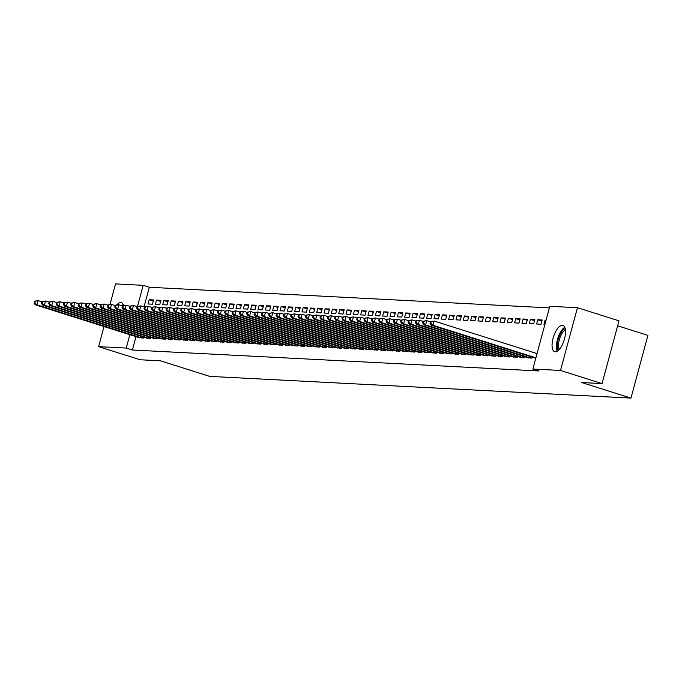 <?xml version="1.0" encoding="UTF-8"?>
<svg xmlns="http://www.w3.org/2000/svg" width="682" height="682" viewBox="0 0 682 682"><rect width="100%" height="100%" fill="white"/><g stroke="black" fill="none" stroke-linecap="round" stroke-linejoin="round"><path stroke-width="1.02" d="M555.216 351.784A13.759 5.575 107.5 0 1 554.637 351.682A13.759 5.575 107.5 0 1 553.264 337.564A13.759 5.575 107.5 0 1 562.352 325.331A13.759 5.575 107.5 0 1 562.931 325.433A13.759 5.575 107.5 0 1 564.312 339.542A13.759 5.575 107.5 0 1 555.216 351.784M115.207 305.357L114.746 307.053L115.48 307.088L115.94 305.391L115.207 305.357L116.997 304.683A13.759 5.575 107.5 0 1 120.833 302.569A13.759 5.575 107.5 0 1 121.413 302.672A13.759 5.575 107.5 0 1 123.544 305.357M549.368 307.889L149.332 287.267L143.177 285.323L137.5 306.38M549.803 306.286L577.441 307.71L560.51 370.454L532.872 369.03L549.803 306.286M560.51 370.454L602.053 383.582L618.983 320.838L577.441 307.71M617.645 325.791L647.9 335.356L630.969 398.1L209.689 376.387L160.458 360.821L140.151 359.772L98.609 346.644L104.039 326.525M110.032 304.325L115.539 283.9L143.177 285.323M537.757 319.756L536.606 324.001L541.014 324.223L542.156 319.986L537.757 319.756L541.866 321.06M527.544 357.598L531.858 358.144L532.139 357.112M523.094 319.005L521.943 323.242L526.342 323.464L527.493 319.227L523.094 319.005L527.203 320.301M512.881 356.848L517.195 357.385L517.476 356.354M508.431 318.247L507.28 322.484L511.679 322.714L512.83 318.477L508.431 318.247L512.54 319.543M498.218 356.089L502.532 356.626L502.804 355.603M493.759 317.488L492.617 321.733L497.016 321.955L498.158 317.718L493.759 317.488L497.877 318.792M483.555 355.331L487.869 355.876L488.142 354.845M479.096 316.738L477.954 320.975L482.353 321.196L483.495 316.96L479.096 316.738L483.206 318.034M468.892 354.58L473.206 355.117L473.478 354.086M464.433 315.979L463.291 320.216L467.69 320.446L468.832 316.209L464.433 315.979L468.543 317.275M454.229 353.822L458.543 354.359L458.816 353.336M449.77 315.22L448.628 319.466L453.027 319.688L454.169 315.451L449.77 315.22L453.88 316.525M439.566 353.063L443.88 353.608L444.153 352.577M435.107 314.47L433.965 318.707L438.364 318.929L439.506 314.692L435.107 314.47L439.217 315.766M424.895 352.313L429.217 352.85L429.49 351.818M420.444 313.711L419.302 317.948L423.701 318.179L424.843 313.933L420.444 313.711L424.554 315.007M410.232 351.554L414.554 352.091L414.827 351.068M405.781 312.953L404.639 317.19L409.038 317.42L410.18 313.183L405.781 312.953L409.891 314.257M395.569 350.795L399.882 351.332L400.163 350.309M391.118 312.203L389.976 316.439L394.375 316.661L395.517 312.424L391.118 312.203L395.228 313.498M380.906 350.045L385.219 350.582L385.5 349.551M376.455 311.444L375.313 315.681L379.712 315.911L380.854 311.665L376.455 311.444L380.565 312.74M366.243 349.286L370.556 349.823L370.838 348.8M361.792 310.685L360.65 314.922L365.049 315.152L366.191 310.915L361.792 310.685L365.902 311.989M351.58 348.528L355.893 349.065L356.175 348.042M347.129 309.926L345.987 314.172L350.386 314.393L351.528 310.157L347.129 309.926L351.239 311.231M336.917 347.769L341.23 348.314L341.512 347.283M332.466 309.176L331.324 313.413L335.723 313.643L336.865 309.398L332.466 309.176L336.576 310.472M322.254 347.019L326.567 347.556L326.849 346.533M317.803 308.417L316.661 312.654L321.06 312.885L322.202 308.648L317.803 308.417L321.913 309.722M307.591 346.26L311.904 346.797L312.185 345.774M303.14 307.659L301.99 311.904L306.388 312.126L307.539 307.889L303.14 307.659L307.25 308.963M292.928 345.501L297.241 346.047L297.523 345.015M288.477 306.909L287.327 311.145L291.726 311.376L292.876 307.13L288.477 306.909L292.587 308.204M278.265 344.751L282.578 345.288L282.851 344.265M273.814 306.15L272.664 310.387L277.062 310.617L278.213 306.38L273.814 306.15L277.924 307.454M263.602 343.992L267.915 344.529L268.188 343.506M259.143 305.391L258.001 309.637L262.4 309.858L263.542 305.621L259.143 305.391L263.261 306.695M248.939 343.234L253.252 343.779L253.525 342.748M244.48 304.641L243.338 308.878L247.737 309.108L248.879 304.863L244.48 304.641L248.589 305.937M234.276 342.483L238.589 343.02L238.862 341.997M229.817 303.882L228.675 308.119L233.073 308.349L234.216 304.112L229.817 303.882L233.926 305.186M219.613 341.725L223.926 342.262L224.199 341.239M215.154 303.123L214.012 307.369L218.411 307.591L219.553 303.354L215.154 303.123L219.263 304.428M204.95 340.966L209.263 341.512L209.536 340.48M200.491 302.373L199.349 306.61L203.748 306.84L204.89 302.595L200.491 302.373L204.6 303.669M190.278 340.216L194.6 340.753L194.873 339.721M185.828 301.615L184.686 305.851L189.085 306.082L190.227 301.845L185.828 301.615L189.937 302.91M175.615 339.457L179.937 339.994L180.21 338.971M171.165 300.856L170.023 305.101L174.422 305.323L175.564 301.086L171.165 300.856L175.274 302.16M160.952 338.698L165.266 339.244L165.547 338.212M156.502 300.106L155.36 304.343L159.758 304.573L160.901 300.327L156.502 300.106L160.611 301.401M146.289 337.948L150.603 338.485L150.884 337.454M149.332 287.267L144.03 306.926M136.016 336.635L132.402 350.011L539.027 370.974L532.872 369.03M138.958 337.564L143.271 338.11L143.552 337.079M149.17 299.722L148.028 303.967L152.427 304.189L153.569 299.952L149.17 299.722L153.28 301.026M153.62 338.323L157.934 338.86L158.215 337.837M163.833 300.481L162.691 304.718L167.09 304.948L168.232 300.711L163.833 300.481L167.942 301.776M168.284 339.082L172.597 339.619L172.878 338.587M178.496 301.239L177.354 305.476L181.753 305.707L182.895 301.461L178.496 301.239L182.606 302.535M182.947 339.832L187.269 340.378L187.541 339.346M193.159 301.99L192.017 306.235L196.416 306.457L197.558 302.22L193.159 301.99L197.269 303.294M197.61 340.591L201.932 341.128L202.204 340.105M207.822 302.748L206.68 306.985L211.079 307.215L212.221 302.978L207.822 302.748L211.931 304.044M212.281 341.35L216.595 341.887L216.867 340.855M222.485 303.507L221.343 307.744L225.742 307.974L226.884 303.729L222.485 303.507L226.595 304.803M226.944 342.1L231.258 342.645L231.53 341.614M237.148 304.257L236.006 308.503L240.405 308.724L241.547 304.487L237.148 304.257L241.258 305.562M241.607 342.858L245.921 343.396L246.193 342.373M251.811 305.016L250.669 309.253L255.068 309.483L256.21 305.246L251.811 305.016L255.921 306.32M256.27 343.617L260.584 344.154L260.856 343.131M266.474 305.775L265.332 310.012L269.731 310.242L270.873 305.996L266.474 305.775L270.592 307.07M270.933 344.367L275.247 344.913L275.519 343.881M281.146 306.525L279.995 310.77L284.394 310.992L285.545 306.755L281.146 306.525L285.255 307.829M285.596 345.126L289.91 345.663L290.191 344.64M295.809 307.284L294.658 311.521L299.057 311.751L300.208 307.514L295.809 307.284L299.918 308.588M300.259 345.885L304.573 346.422L304.854 345.399M310.472 308.042L309.321 312.279L313.729 312.509L314.871 308.264L310.472 308.042L314.581 309.338M314.922 346.635L319.236 347.181L319.517 346.149M325.135 308.793L323.993 313.038L328.392 313.26L329.534 309.023L325.135 308.793L329.244 310.097M329.585 347.394L333.899 347.931L334.18 346.908M339.798 309.551L338.656 313.788L343.055 314.018L344.197 309.781L339.798 309.551L343.907 310.856M344.248 348.152L348.562 348.69L348.843 347.667M354.461 310.31L353.319 314.547L357.718 314.777L358.86 310.532L354.461 310.31L358.57 311.606M358.911 348.911L363.225 349.448L363.506 348.417M369.124 311.069L367.982 315.306L372.381 315.527L373.523 311.29L369.124 311.069L373.233 312.365M373.574 349.661L377.888 350.198L378.169 349.175M383.787 311.819L382.645 316.056L387.044 316.286L388.186 312.049L383.787 311.819L387.896 313.123M388.237 350.42L392.551 350.957L392.832 349.934M398.45 312.578L397.308 316.815L401.707 317.045L402.849 312.799L398.45 312.578L402.559 313.873M402.9 351.179L407.222 351.716L407.495 350.684M413.113 313.336L411.971 317.573L416.37 317.795L417.512 313.558L413.113 313.336L417.222 314.632M417.563 351.929L421.885 352.466L422.158 351.443M427.776 314.087L426.634 318.332L431.033 318.554L432.175 314.317L427.776 314.087L431.885 315.391M432.235 352.688L436.548 353.225L436.821 352.202M442.439 314.845L441.297 319.082L445.696 319.312L446.838 315.067L442.439 314.845L446.548 316.141M446.898 353.447L451.211 353.984L451.484 352.952M457.102 315.604L455.96 319.841L460.359 320.063L461.501 315.826L457.102 315.604L461.211 316.9M461.561 354.197L465.874 354.742L466.147 353.711M471.765 316.354L470.623 320.6L475.022 320.821L476.164 316.584L471.765 316.354L475.874 317.659M476.224 354.955L480.537 355.493L480.81 354.47M486.428 317.113L485.286 321.35L489.685 321.58L490.827 317.343L486.428 317.113L490.546 318.409M490.887 355.714L495.2 356.251L495.473 355.22M501.099 317.872L499.949 322.109L504.348 322.33L505.498 318.093L501.099 317.872L505.209 319.167M505.55 356.464L509.863 357.01L510.136 355.978M515.763 318.622L514.612 322.867L519.011 323.089L520.161 318.852L515.763 318.622L519.872 319.926M520.213 357.223L524.526 357.76L524.808 356.737M530.426 319.381L529.275 323.618L533.674 323.848L534.824 319.611L530.426 319.381L534.535 320.676M534.876 357.982L535.754 358.34M545.984 320.421L545.088 320.139L543.946 324.376L544.909 324.427M545.088 320.139L546.052 320.182M132.402 350.011L126.255 348.067L98.609 346.644M602.053 383.582L581.737 382.542L630.969 398.1M129.861 334.692L126.255 348.067M34.56 301.197L34.1 302.893L34.833 302.927L35.294 301.231L34.56 301.197L38.183 300.626L37.041 304.863L142.086 338.042M34.833 302.927L37.041 304.863L35.208 304.769L140.066 337.94M35.294 301.231L38.183 300.626L41.832 301.776M34.1 302.893L35.208 304.769M41.892 301.572L41.431 303.268L42.165 303.311L42.625 301.615L41.892 301.572L45.515 301.001L44.373 305.238L149.418 338.425M42.165 303.311L44.373 305.238L42.54 305.144L147.397 338.323M42.625 301.615L45.515 301.001L49.164 302.152M41.431 303.268L42.54 305.144M49.223 301.956L48.763 303.652L49.496 303.686L49.957 301.99L49.223 301.956L52.846 301.376L51.704 305.621L156.749 338.801M49.496 303.686L51.704 305.621L49.871 305.527L154.729 338.698M49.957 301.99L52.846 301.376L56.495 302.535M48.763 303.652L49.871 305.527M123.237 304.539A13.674 5.533 -72.5 0 0 121.728 305.698M558.328 350.369A11.909 4.825 107.5 0 1 560.348 333.975A11.909 4.825 107.5 0 1 565.199 328.63M565.421 329.875A11.031 4.467 -72.5 0 0 561.32 334.657A11.031 4.467 -72.5 0 0 559.223 349.474M564.756 327.3A13.674 5.533 -72.5 0 0 559.948 333.097A13.674 5.533 -72.5 0 0 557.203 351.204M56.555 302.331L56.094 304.027L56.828 304.061L57.288 302.365L56.555 302.331L60.178 301.759L59.036 305.996L164.081 339.184M56.828 304.061L59.036 305.996L57.203 305.903L162.06 339.073M57.288 302.365L60.178 301.759L63.827 302.91M56.094 304.027L57.203 305.903M63.886 302.706L63.426 304.402L64.159 304.445L64.62 302.748L63.886 302.706L67.509 302.135L66.367 306.371L171.412 339.559M64.159 304.445L66.367 306.371L64.534 306.278L169.392 339.457M64.62 302.748L67.509 302.135L71.158 303.285M63.426 304.402L64.534 306.278M71.218 303.089L70.758 304.786L71.491 304.82L71.951 303.123L71.218 303.089L74.841 302.51L73.699 306.755L178.744 339.934M71.491 304.82L73.699 306.755L71.866 306.661L176.723 339.832M71.951 303.123L74.841 302.51L78.49 303.669M70.758 304.786L71.866 306.661M78.549 303.464L78.089 305.161L78.822 305.195L79.282 303.499L78.549 303.464L82.172 302.893L81.03 307.13L186.075 340.318M78.822 305.195L81.03 307.13L79.197 307.036L184.055 340.207M79.282 303.499L82.172 302.893L85.821 304.044M78.089 305.161L79.197 307.036M85.881 303.84L85.421 305.536L86.154 305.579L86.614 303.882L85.881 303.84L89.504 303.268L88.362 307.505L193.407 340.693M86.154 305.579L88.362 307.505L86.529 307.412L191.386 340.591M86.614 303.882L89.504 303.268L93.161 304.419M85.421 305.536L86.529 307.412M93.212 304.223L92.752 305.92L93.485 305.954L93.946 304.257L93.212 304.223L96.835 303.643L95.693 307.889L200.738 341.068M93.485 305.954L95.693 307.889L93.86 307.795L198.718 340.966M93.946 304.257L96.835 303.643L100.493 304.803M92.752 305.92L93.86 307.795M100.544 304.598L100.084 306.295L100.817 306.329L101.277 304.632L100.544 304.598L104.167 304.027L103.025 308.264L208.07 341.452M100.817 306.329L103.025 308.264L101.192 308.17L206.049 341.341M101.277 304.632L104.167 304.027L107.824 305.178M100.084 306.295L101.192 308.17M107.875 304.973L107.415 306.67L108.148 306.712L108.609 305.016L107.875 304.973L111.498 304.402L110.356 308.639L215.401 341.827M108.148 306.712L110.356 308.639L108.523 308.545L213.381 341.725M108.609 305.016L111.498 304.402L115.156 305.553M107.415 306.67L108.523 308.545M116.997 304.683L118.83 304.777L117.688 309.023L222.733 342.202M115.48 307.088L117.688 309.023L115.855 308.929L220.712 342.1M115.94 305.391L118.83 304.777L122.487 305.937M114.746 307.053L115.855 308.929M122.538 305.732L122.078 307.429L122.811 307.463L123.272 305.766L122.538 305.732L126.161 305.161L125.019 309.398L230.073 342.586M122.811 307.463L125.019 309.398L123.186 309.304L228.044 342.475M123.272 305.766L126.161 305.161L129.819 306.312M122.078 307.429L123.186 309.304M129.87 306.107L129.41 307.804L130.143 307.846L130.603 306.15L129.87 306.107L133.493 305.536L132.351 309.773L237.404 342.961M130.143 307.846L132.351 309.773L130.518 309.679L235.375 342.858M130.603 306.15L133.493 305.536L137.15 306.687M129.41 307.804L130.518 309.679M137.201 306.491L136.741 308.187L137.474 308.221L137.935 306.525L137.201 306.491L140.824 305.911L139.682 310.157L244.736 343.336M137.474 308.221L139.682 310.157L137.849 310.063L242.707 343.234M137.935 306.525L140.824 305.911L144.482 307.07M136.741 308.187L137.849 310.063M144.533 306.866L144.073 308.562L144.806 308.596L145.266 306.9L144.533 306.866L148.165 306.295L147.014 310.532L252.067 343.719M144.806 308.596L147.014 310.532L145.181 310.438L250.038 343.609M145.266 306.9L148.165 306.295L151.813 307.446M144.073 308.562L145.181 310.438M151.864 307.241L151.413 308.937L152.146 308.98L152.597 307.284L151.864 307.241L155.496 306.67L154.345 310.907L259.399 344.095M152.146 308.98L154.345 310.907L152.512 310.813L257.37 343.992M152.597 307.284L155.496 306.67L159.145 307.821M151.413 308.937L152.512 310.813M159.196 307.625L158.744 309.321L159.477 309.355L159.929 307.659L159.196 307.625L162.828 307.045L161.677 311.29L266.73 344.47M159.477 309.355L161.677 311.29L159.844 311.197L264.701 344.367M159.929 307.659L162.828 307.045L166.476 308.204M158.744 309.321L159.844 311.197M166.527 308L166.076 309.696L166.809 309.73L167.261 308.034L166.527 308L170.159 307.429L169.008 311.665L274.062 344.853M166.809 309.73L169.008 311.665L167.175 311.572L272.033 344.742M167.261 308.034L170.159 307.429L173.808 308.579M166.076 309.696L167.175 311.572M173.859 308.375L173.407 310.071L174.14 310.114L174.592 308.417L173.859 308.375L177.49 307.804L176.34 312.041L281.393 345.228M174.14 310.114L176.34 312.041L174.507 311.947L279.364 345.126M174.592 308.417L177.49 307.804L181.139 308.955M173.407 310.071L174.507 311.947M181.19 308.758L180.739 310.455L181.472 310.489L181.924 308.793L181.19 308.758L184.822 308.179L183.671 312.424L288.725 345.603M181.472 310.489L183.671 312.424L181.838 312.33L286.696 345.501M181.924 308.793L184.822 308.179L188.471 309.338M180.739 310.455L181.838 312.33M188.522 309.134L188.07 310.83L188.803 310.864L189.255 309.168L188.522 309.134L192.154 308.562L191.011 312.799L296.056 345.987M188.803 310.864L191.011 312.799L189.178 312.706L294.027 345.876M189.255 309.168L192.154 308.562L195.802 309.713M188.07 310.83L189.178 312.706M195.853 309.509L195.402 311.205L196.135 311.248L196.587 309.551L195.853 309.509L199.485 308.937L198.343 313.174L303.388 346.362M196.135 311.248L198.343 313.174L196.51 313.081L301.359 346.26M196.587 309.551L199.485 308.937L203.134 310.097M195.402 311.205L196.51 313.081M203.185 309.892L202.733 311.589L203.466 311.623L203.918 309.926L203.185 309.892L206.816 309.313L205.674 313.558L310.719 346.737M203.466 311.623L205.674 313.558L203.841 313.464L308.69 346.635M203.918 309.926L206.816 309.313L210.465 310.472M202.733 311.589L203.841 313.464M210.516 310.267L210.065 311.964L210.798 311.998L211.25 310.301L210.516 310.267L214.148 309.696L213.006 313.933L318.051 347.121M210.798 311.998L213.006 313.933L211.173 313.839L316.022 347.01M211.25 310.301L214.148 309.696L217.797 310.847M210.065 311.964L211.173 313.839M217.848 310.642L217.396 312.339L218.129 312.382L218.581 310.685L217.848 310.642L221.48 310.071L220.337 314.308L325.382 347.496M218.129 312.382L220.337 314.308L218.504 314.214L323.353 347.394M218.581 310.685L221.48 310.071L225.128 311.231M217.396 312.339L218.504 314.214M225.188 311.026L224.728 312.723L225.461 312.757L225.921 311.06L225.188 311.026L228.811 310.446L227.669 314.692L332.714 347.871M225.461 312.757L227.669 314.692L225.836 314.598L330.685 347.769M225.921 311.06L228.811 310.446L232.46 311.606M224.728 312.723L225.836 314.598M232.519 311.401L232.059 313.098L232.792 313.132L233.253 311.444L232.519 311.401L236.143 310.83L235 315.067L340.045 348.255M232.792 313.132L235 315.067L233.167 314.973L338.016 348.144M233.253 311.444L236.143 310.83L239.791 311.981M232.059 313.098L233.167 314.973M239.851 311.776L239.391 313.473L240.124 313.515L240.584 311.819L239.851 311.776L243.474 311.205L242.332 315.442L347.377 348.63M240.124 313.515L242.332 315.442L240.499 315.348L345.348 348.528M240.584 311.819L243.474 311.205L247.123 312.365M239.391 313.473L240.499 315.348M247.182 312.16L246.722 313.856L247.455 313.891L247.916 312.194L247.182 312.16L250.805 311.58L249.663 315.826L354.708 349.005M247.455 313.891L249.663 315.826L247.83 315.732L352.679 348.903M247.916 312.194L250.805 311.58L254.454 312.74M246.722 313.856L247.83 315.732M254.514 312.535L254.054 314.232L254.787 314.266L255.247 312.578L254.514 312.535L258.137 311.964L256.995 316.201L362.04 349.389M254.787 314.266L256.995 316.201L255.162 316.107L360.019 349.278M255.247 312.578L258.137 311.964L261.786 313.115M254.054 314.232L255.162 316.107M261.845 312.91L261.385 314.607L262.118 314.649L262.579 312.953L261.845 312.91L265.469 312.339L264.326 316.576L369.371 349.764M262.118 314.649L264.326 316.576L262.493 316.482L367.351 349.661M262.579 312.953L265.469 312.339L269.117 313.498M261.385 314.607L262.493 316.482M269.177 313.294L268.717 314.99L269.45 315.024L269.91 313.328L269.177 313.294L272.8 312.714L271.658 316.96L376.703 350.139M269.45 315.024L271.658 316.96L269.825 316.866L374.682 350.037M269.91 313.328L272.8 312.714L276.449 313.873M268.717 314.99L269.825 316.866M276.508 313.669L276.048 315.365L276.781 315.399L277.242 313.711L276.508 313.669L280.132 313.098L278.989 317.335L384.034 350.522M276.781 315.399L278.989 317.335L277.156 317.241L382.014 350.412M277.242 313.711L280.132 313.098L283.78 314.249M276.048 315.365L277.156 317.241M283.84 314.044L283.38 315.74L284.113 315.783L284.573 314.087L283.84 314.044L287.463 313.473L286.321 317.71L391.366 350.898M284.113 315.783L286.321 317.71L284.488 317.616L389.345 350.795M284.573 314.087L287.463 313.473L291.112 314.632M283.38 315.74L284.488 317.616M291.171 314.428L290.711 316.124L291.444 316.158L291.905 314.462L291.171 314.428L294.795 313.856L293.652 318.093L398.697 351.273M291.444 316.158L293.652 318.093L291.819 318L396.677 351.17M291.905 314.462L294.795 313.856L298.443 315.007M290.711 316.124L291.819 318M298.503 314.803L298.043 316.499L298.776 316.533L299.236 314.845L298.503 314.803L302.126 314.232L300.984 318.468L406.029 351.656M298.776 316.533L300.984 318.468L299.151 318.375L404.008 351.545M299.236 314.845L302.126 314.232L305.775 315.382M298.043 316.499L299.151 318.375M305.834 315.178L305.374 316.874L306.107 316.917L306.568 315.22L305.834 315.178L309.458 314.607L308.315 318.844L413.36 352.031M306.107 316.917L308.315 318.844L306.482 318.75L411.34 351.929M306.568 315.22L309.458 314.607L313.106 315.766M305.374 316.874L306.482 318.75M313.166 315.561L312.706 317.258L313.439 317.292L313.899 315.596L313.166 315.561L316.789 314.99L315.647 319.227L420.692 352.406M313.439 317.292L315.647 319.227L313.814 319.133L418.671 352.304M313.899 315.596L316.789 314.99L320.446 316.141M312.706 317.258L313.814 319.133M320.497 315.937L320.037 317.633L320.77 317.667L321.231 315.979L320.497 315.937L324.12 315.365L322.978 319.602L428.023 352.79M320.77 317.667L322.978 319.602L321.145 319.508L426.003 352.679M321.231 315.979L324.12 315.365L327.778 316.516M320.037 317.633L321.145 319.508M327.829 316.312L327.369 318.008L328.102 318.051L328.562 316.354L327.829 316.312L331.452 315.74L330.31 319.977L435.355 353.165M328.102 318.051L330.31 319.977L328.477 319.884L433.334 353.063M328.562 316.354L331.452 315.74L335.109 316.9M327.369 318.008L328.477 319.884M335.16 316.695L334.7 318.392L335.433 318.426L335.894 316.729L335.16 316.695L338.784 316.124L337.641 320.361L442.686 353.54M335.433 318.426L337.641 320.361L335.808 320.267L440.666 353.438M335.894 316.729L338.784 316.124L342.441 317.275M334.7 318.392L335.808 320.267M342.492 317.07L342.032 318.767L342.765 318.801L343.225 317.113L342.492 317.07L346.115 316.499L344.973 320.736L450.018 353.924M342.765 318.801L344.973 320.736L343.14 320.642L447.997 353.813M343.225 317.113L346.115 316.499L349.772 317.65M342.032 318.767L343.14 320.642M349.823 317.445L349.363 319.142L350.096 319.185L350.557 317.488L349.823 317.445L353.447 316.874L352.304 321.12L457.358 354.299M350.096 319.185L352.304 321.12L350.471 321.017L455.329 354.197M350.557 317.488L353.447 316.874L357.104 318.034M349.363 319.142L350.471 321.017M357.155 317.829L356.695 319.526L357.428 319.56L357.888 317.863L357.155 317.829L360.778 317.258L359.636 321.495L464.689 354.674M357.428 319.56L359.636 321.495L357.803 321.401L462.66 354.572M357.888 317.863L360.778 317.258L364.435 318.409M356.695 319.526L357.803 321.401M364.486 318.204L364.026 319.901L364.759 319.935L365.22 318.247L364.486 318.204L368.11 317.633L366.967 321.87L472.021 355.058M364.759 319.935L366.967 321.87L365.134 321.776L469.992 354.947M365.22 318.247L368.11 317.633L371.767 318.784M364.026 319.901L365.134 321.776M371.818 318.579L371.358 320.276L372.091 320.318L372.551 318.622L371.818 318.579L375.45 318.008L374.299 322.254L479.352 355.433M372.091 320.318L374.299 322.254L372.466 322.151L477.323 355.331M372.551 318.622L375.45 318.008L379.098 319.167M371.358 320.276L372.466 322.151M379.149 318.963L378.698 320.659L379.431 320.693L379.883 318.997L379.149 318.963L382.781 318.392L381.63 322.629L486.684 355.808M379.431 320.693L381.63 322.629L379.797 322.535L484.655 355.706M379.883 318.997L382.781 318.392L386.43 319.543M378.698 320.659L379.797 322.535M386.481 319.338L386.029 321.034L386.762 321.077L387.214 319.381L386.481 319.338L390.113 318.767L388.962 323.004L494.015 356.192M386.762 321.077L388.962 323.004L387.129 322.91L491.986 356.081M387.214 319.381L390.113 318.767L393.761 319.918M386.029 321.034L387.129 322.91M393.812 319.713L393.361 321.41L394.094 321.452L394.546 319.756L393.812 319.713L397.444 319.142L396.293 323.387L501.347 356.567M394.094 321.452L396.293 323.387L394.46 323.285L499.318 356.464M394.546 319.756L397.444 319.142L401.093 320.301M393.361 321.41L394.46 323.285M401.144 320.097L400.692 321.793L401.425 321.827L401.877 320.131L401.144 320.097L404.776 319.526L403.625 323.762L508.678 356.942M401.425 321.827L403.625 323.762L401.792 323.669L506.649 356.839M401.877 320.131L404.776 319.526L408.424 320.676M400.692 321.793L401.792 323.669M408.475 320.472L408.024 322.168L408.757 322.211L409.209 320.514L408.475 320.472L412.107 319.901L410.956 324.138L516.01 357.325M408.757 322.211L410.956 324.138L409.123 324.044L513.981 357.215M409.209 320.514L412.107 319.901L415.756 321.052M408.024 322.168L409.123 324.044M415.807 320.855L415.355 322.543L416.088 322.586L416.54 320.89L415.807 320.855L419.439 320.276L418.296 324.521L523.341 357.7M416.088 322.586L418.296 324.521L416.463 324.419L521.312 357.598M416.54 320.89L419.439 320.276L423.087 321.435M415.355 322.543L416.463 324.419M423.138 321.231L422.687 322.927L423.42 322.961L423.872 321.265L423.138 321.231L426.77 320.659L425.628 324.896L530.673 358.076M423.42 322.961L425.628 324.896L423.795 324.803L528.644 357.973M423.872 321.265L426.77 320.659L430.419 321.81M422.687 322.927L423.795 324.803M430.47 321.606L430.018 323.302L430.751 323.345L431.203 321.648L430.47 321.606L434.102 321.034L432.959 325.271L535.899 357.82M430.751 323.345L432.959 325.271L431.126 325.178L535.771 358.272M431.203 321.648L434.102 321.034L537.041 353.574M430.018 323.302L431.126 325.178M141.191 337.786L141.549 336.448M141.822 337.974L142.18 336.644M148.523 338.17L148.881 336.823M149.153 338.349L149.511 337.019M155.854 338.545L156.212 337.206M156.485 338.732L156.843 337.402M163.186 338.92L163.552 337.581M163.816 339.107L164.174 337.778M170.517 339.304L170.884 337.957M171.148 339.483L171.506 338.153M177.849 339.679L178.215 338.34M178.479 339.866L178.837 338.536M185.18 340.054L185.547 338.715M185.811 340.241L186.169 338.911M192.512 340.437L192.878 339.09M193.142 340.616L193.5 339.286M199.843 340.812L200.21 339.474M200.474 341L200.832 339.67M207.175 341.188L207.541 339.849M207.805 341.375L208.163 340.045M214.506 341.571L214.873 340.224M215.137 341.75L215.495 340.429M221.838 341.946L222.204 340.608M222.468 342.134L222.826 340.804M229.169 342.321L229.536 340.983M229.8 342.509L230.158 341.179M236.501 342.705L236.867 341.358M237.131 342.884L237.489 341.563M243.832 343.08L244.199 341.742M244.463 343.268L244.821 341.938M251.164 343.455L251.53 342.117M251.794 343.643L252.152 342.313M258.504 343.839L258.862 342.492M259.126 344.018L259.484 342.696M265.835 344.214L266.193 342.875M266.457 344.401L266.815 343.072M273.167 344.589L273.525 343.251M273.789 344.777L274.147 343.447M280.498 344.973L280.856 343.626M281.12 345.152L281.478 343.83M287.83 345.348L288.188 344.009M288.452 345.535L288.81 344.205M295.161 345.723L295.519 344.384M295.783 345.91L296.141 344.581M302.493 346.106L302.851 344.76M303.115 346.286L303.473 344.964M309.824 346.482L310.182 345.143M310.446 346.669L310.804 345.339M317.156 346.857L317.514 345.518M317.778 347.044L318.136 345.714M324.487 347.24L324.845 345.893M325.109 347.419L325.467 346.098M331.819 347.615L332.177 346.277M332.441 347.803L332.799 346.473M339.15 347.99L339.508 346.652M339.772 348.178L340.13 346.848M346.482 348.374L346.84 347.027M347.104 348.553L347.47 347.232M353.813 348.749L354.171 347.411M354.444 348.937L354.802 347.607M361.145 349.124L361.503 347.786M361.775 349.312L362.133 347.982M368.476 349.508L368.834 348.161M369.107 349.687L369.465 348.366M375.808 349.883L376.166 348.545M376.438 350.071L376.796 348.741M383.139 350.258L383.497 348.92M383.77 350.446L384.128 349.116M390.471 350.642L390.837 349.295M391.101 350.821L391.459 349.499M397.802 351.017L398.169 349.678M398.433 351.204L398.791 349.875M405.134 351.392L405.5 350.054M405.764 351.58L406.122 350.25M412.465 351.776L412.832 350.429M413.096 351.955L413.454 350.633M419.797 352.151L420.163 350.812M420.427 352.338L420.785 351.008M427.128 352.526L427.495 351.187M427.759 352.713L428.117 351.383M434.46 352.909L434.826 351.562M435.09 353.088L435.448 351.767M441.791 353.285L442.158 351.946M442.422 353.472L442.78 352.142M449.123 353.66L449.489 352.321M449.753 353.847L450.111 352.517M456.454 354.043L456.821 352.705M457.085 354.222L457.443 352.901M463.786 354.418L464.152 353.08M464.416 354.606L464.774 353.276M471.117 354.793L471.484 353.455M471.748 354.981L472.106 353.651M478.449 355.177L478.815 353.839M479.079 355.356L479.437 354.035M485.789 355.552L486.147 354.214M486.411 355.74L486.769 354.41M493.12 355.927L493.478 354.589M493.742 356.115L494.1 354.785M500.452 356.311L500.81 354.972M501.074 356.49L501.432 355.169M507.783 356.686L508.141 355.348M508.405 356.874L508.763 355.544M515.115 357.061L515.473 355.723M515.737 357.249L516.095 355.919M522.446 357.445L522.804 356.106M523.068 357.624L523.426 356.302M529.778 357.82L530.136 356.481M530.4 358.007L530.758 356.677"/></g></svg>
